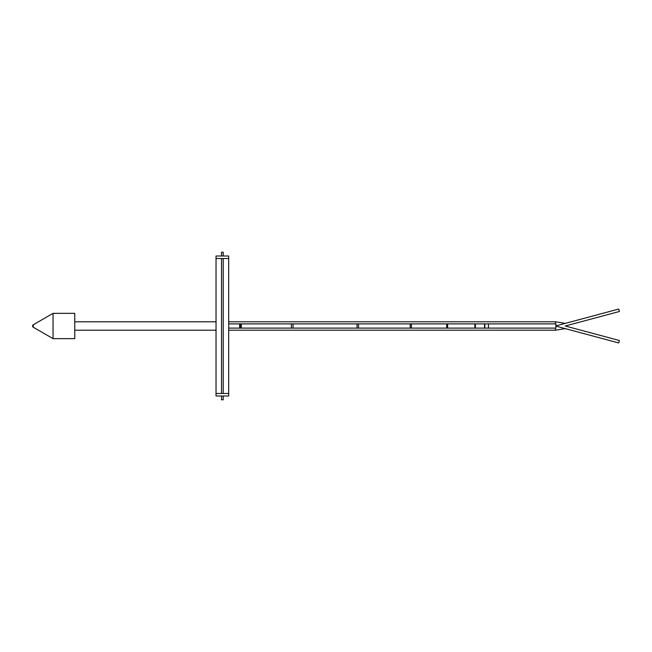 <?xml version="1.0" encoding="UTF-8"?>
<svg xmlns="http://www.w3.org/2000/svg" width="652" height="652" viewBox="0 0 652 652"><rect width="100%" height="100%" fill="white"/><g stroke="black" fill="none" stroke-linecap="round" stroke-linejoin="round"><path stroke-width="0.98" d="M53.048 313.351L53.048 338.649L74.768 338.649L74.768 313.351L53.048 313.351L33.276 324.769L33.276 327.231L53.048 338.649M32.6 326.065L32.6 326.065A1.353 1.353 0 0 0 33.276 327.231M32.6 325.935A1.353 1.353 0 0 1 33.276 324.769M565.235 323.392L555.496 321.786L555.496 323.889M555.496 321.786L228.681 321.786M555.496 328.111L555.496 330.214L228.681 330.214M216.032 321.786L74.768 321.786M216.032 330.214L74.768 330.214M565.235 328.608L555.496 330.214M488.446 328.111L488.446 323.889L555.911 323.889L555.911 328.111L228.681 328.111M488.446 323.889L228.681 323.889M216.032 396L228.681 396L228.681 393.474L216.032 393.474L216.032 396M228.681 258.526L228.681 256L216.032 256L216.032 258.526L228.681 258.526L228.681 393.474M216.032 258.526L216.032 393.474M484.852 328.111L484.852 323.889M484.566 328.111L484.566 323.889L484.566 328.111M475.381 328.111L475.381 323.889M474.852 328.111L474.852 323.889L474.86 328.111M447.631 328.111L447.631 323.889M446.718 328.111L446.718 323.889M411.42 328.111L411.42 323.889M410.222 328.111L410.222 323.889L410.23 328.111M358.527 328.111L358.527 323.889M357.06 328.111L357.06 323.889L357.068 328.111M293.025 328.111L293.025 323.889M291.395 328.111L291.395 323.889L291.395 328.111M241.346 328.111L241.346 323.889M239.659 328.111L239.659 323.889L239.667 328.111M555.911 326.114L618.748 342.952L619.4 340.507L565.268 326L619.4 311.493L618.748 309.048L555.911 325.886M223.204 396L223.204 399.798L221.517 399.798L221.517 396M223.204 393.474L223.204 258.526M223.204 256L223.204 252.202L221.517 252.202L221.517 256M221.517 393.474L221.517 258.526M446.734 328.111L446.734 323.889M240.254 328.111L240.254 323.889"/></g></svg>
